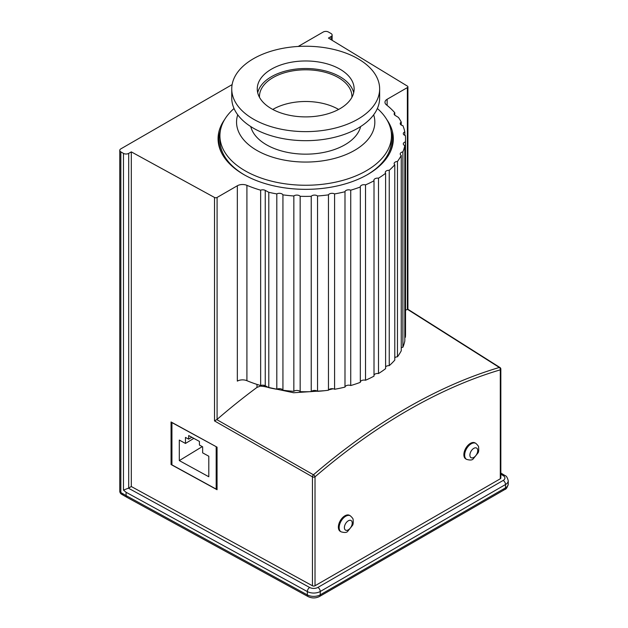 <?xml version="1.0" encoding="UTF-8"?>
<svg xmlns="http://www.w3.org/2000/svg" width="628" height="628" viewBox="0 0 628 628"><rect width="100%" height="100%" fill="white"/><g stroke="black" fill="none" stroke-linecap="round" stroke-linejoin="round"><path stroke-width="0.94" d="M246.914 380.686L246.914 185.331A7.395 4.27 0 0 0 241.984 184.522A7.395 4.27 0 0 0 237.329 185.762L237.329 381.118A7.395 4.27 180 0 1 241.984 379.885A7.395 4.27 180 0 1 246.914 380.686A99.828 57.635 0 0 0 260.651 385.537A3.697 2.135 180 0 1 265.244 385.749L268.8 387.657A99.828 57.635 0 0 0 276.807 389.274A3.697 2.135 180 0 1 282.938 390.224A99.828 57.635 0 0 0 293.841 391.33A3.697 2.135 180 0 1 300.16 391.652A99.828 57.635 0 0 0 311.229 391.652A3.697 2.135 180 0 1 317.548 391.33A99.828 57.635 0 0 0 328.46 390.224A3.697 2.135 180 0 1 334.583 389.274A99.828 57.635 0 0 0 344.992 387.091A3.697 2.135 180 0 1 350.738 385.537A99.828 57.635 0 0 0 360.331 382.342L360.331 186.987A3.697 2.135 180 0 1 360.323 186.83A3.697 2.135 180 0 1 365.527 184.883A99.828 57.635 0 0 0 374.005 180.778A3.697 2.135 180 0 1 373.896 180.26A3.697 2.135 180 0 1 378.496 178.187A99.828 57.635 0 0 0 385.608 173.289A3.697 2.135 180 0 1 385.286 172.417A3.697 2.135 180 0 1 389.25 170.29A99.828 57.635 0 0 0 394.784 164.748A3.697 2.135 180 0 1 394.149 163.555A3.697 2.135 180 0 1 397.469 161.435A99.828 57.635 0 0 0 401.253 155.422A3.697 2.135 180 0 1 400.217 153.939A3.697 2.135 180 0 1 402.893 151.89A99.828 57.635 0 0 0 404.817 145.594A3.697 2.135 180 0 1 403.294 143.859A3.697 2.135 180 0 1 405.374 141.944A99.828 57.635 0 0 0 405.523 138.749A99.828 57.635 0 0 0 405.374 135.546A3.697 2.135 180 0 1 403.294 133.631A3.697 2.135 180 0 1 404.817 131.904A99.828 57.635 0 0 0 402.893 125.608A3.697 2.135 180 0 1 400.217 123.551A3.697 2.135 180 0 1 401.253 122.068A99.828 57.635 0 0 0 398.458 117.444L395.145 115.395A3.697 2.135 180 0 1 394.149 113.935A3.697 2.135 180 0 1 394.784 112.742A99.828 57.635 0 0 0 386.385 104.805A7.395 4.27 0 0 1 384.964 102.293A7.395 4.27 0 0 1 384.988 101.964A7.395 4.27 0 0 1 387.131 99.271L407.368 87.59L407.368 309.533L407.91 309.274L499.982 367.529A1.853 1.075 122.3 0 0 499.339 367.466A1.853 1.287 73.5 0 1 500.296 369.845A1.853 1.068 0 0 0 500.838 369.107A1.853 1.068 0 0 0 500.838 369.091A1.853 1.853 0 0 0 499.982 367.529M324.731 390.687L293.669 392.751L264.05 386.503L260.408 386.094L257.001 387.39A558.151 322.25 -60 0 0 217.092 419.386L214.517 420.925L312.446 476.833A1.853 1.068 0 0 0 313.741 477.131A1.853 1.068 0 0 0 315.021 476.817A1.853 0.785 -130.7 0 0 313.443 474.792A1.853 1.021 119.7 0 0 312.446 476.833L312.446 585.775A1.853 1.068 180 0 0 313.741 586.065A1.853 1.068 180 0 0 315.021 585.751L500.296 478.787A1.853 1.068 180 0 0 500.838 478.041A1.853 1.068 180 0 1 500.838 478.026A1.853 1.068 180 0 1 500.838 478.041L500.838 369.091M217.092 419.386L217.092 197.443A1.853 1.068 180 0 1 215.812 197.757A1.853 1.068 180 0 1 214.517 197.467L131.307 151.874L128.693 153.389A3.697 2.135 180 0 1 126.079 154.017A3.697 2.135 180 0 1 123.465 153.389L120.851 151.882A3.697 2.135 180 0 1 119.767 150.367L119.767 491.057A3.697 2.135 0 0 0 120.851 492.572L120.851 151.882M332.141 40.318L332.141 35.042A3.697 2.135 180 0 1 331.058 36.557L328.444 38.065L407.399 86.107A1.853 1.068 180 0 1 407.91 86.837A1.853 1.068 180 0 1 407.91 86.852A1.853 1.068 180 0 1 407.368 87.59M386.762 119.54A87.63 50.593 180 0 1 393.324 138.749A87.63 50.593 180 0 1 339.23 185.488A87.63 50.593 180 0 1 243.735 174.521A87.63 50.593 180 0 1 218.065 138.749A87.63 50.593 180 0 1 224.628 119.54M466.573 459.366L465.788 458.911A9.247 5.338 -60 0 1 463.872 454.68A9.247 5.338 -60 0 1 467.907 445.378A9.247 5.338 -60 0 1 475.027 442.905L475.812 443.352A9.247 5.338 120 0 0 471.196 443.815A9.247 5.338 120 0 0 464.657 455.135A9.247 5.338 120 0 0 466.573 459.366C469.885 460.308 472.044 460.214 473.041 459.092L478.128 452.764C478.709 451.838 478.866 449.97 478.591 447.183C478.819 446.555 477.892 445.276 475.812 443.352M341.075 531.822L340.29 531.366A9.247 5.338 -60 0 1 338.374 527.135A9.247 5.338 -60 0 1 342.409 517.833A9.247 5.338 -60 0 1 349.537 515.352L350.322 515.808A9.247 5.338 120 0 0 345.698 516.263A9.247 5.338 120 0 0 339.159 527.591A9.247 5.338 120 0 0 341.075 531.822C344.387 532.764 346.546 532.67 347.543 531.547L352.63 525.22C353.219 524.286 353.368 522.425 353.093 519.631C353.321 519.011 352.402 517.731 350.322 515.808M502.91 489.353A3.697 2.135 -120 0 0 504.763 489.534L319.487 596.498A3.697 2.135 -120 0 0 320.249 594.81A9.247 5.338 180 0 1 313.835 596.372A9.247 5.338 180 0 1 307.351 594.904L126.079 495.586L126.079 492.266L307.351 591.584A3.328 1.868 -61.3 0 1 308.026 589.252A3.328 1.868 -61.3 0 1 309.643 587.47L128.418 488.184L123.465 490.107L126.079 492.266M126.88 497.305L126.079 495.586L120.851 492.572A3.697 2.135 -60 0 0 121.612 494.26L126.832 497.274L121.612 494.26A3.697 2.135 -60 0 0 123.465 494.079M298.214 46.456L323.216 32.028A3.697 2.135 180 0 1 325.83 31.4A3.697 2.135 180 0 1 328.444 32.028L331.058 33.535A3.697 2.135 180 0 1 332.141 35.042M119.767 150.367A3.697 2.135 180 0 1 120.851 148.86L232.125 84.615M351.892 97.34A46.221 26.682 0 0 0 351.916 96.477A46.221 26.682 0 0 0 323.381 71.828A46.221 26.682 0 0 0 273.015 77.613A46.221 26.682 0 0 0 259.474 96.477A46.221 26.682 0 0 0 259.497 97.34M338.61 109.445A46.221 26.682 0 0 0 273.015 109.311A46.221 26.682 0 0 0 272.78 109.445M339.944 108.707A48.435 27.962 0 0 0 354.129 88.933A48.435 27.962 0 0 0 324.229 63.098A48.435 27.962 0 0 0 271.445 69.159A48.435 27.962 0 0 0 257.26 88.933A48.435 27.962 0 0 0 287.161 114.767A48.435 27.962 0 0 0 339.944 108.707M353.69 92.709A48.435 27.962 0 0 0 321.159 69.983A48.435 27.962 0 0 0 271.445 76.702A48.435 27.962 0 0 0 257.7 92.709M231.748 88.933L231.748 97.992A73.947 42.696 0 0 0 277.395 137.43A73.947 42.696 0 0 0 357.984 128.175A73.947 42.696 0 0 0 379.642 97.992L379.642 88.933A73.947 42.696 0 0 0 333.994 49.486A73.947 42.696 0 0 0 253.406 58.742A73.947 42.696 0 0 0 231.748 88.933A73.947 42.696 0 0 0 277.395 128.379A73.947 42.696 0 0 0 357.984 119.124A73.947 42.696 0 0 0 379.642 88.933M250.768 126.573A55.46 32.02 0 0 0 288.079 152.502A55.46 32.02 0 0 0 344.913 144.785A55.46 32.02 0 0 0 360.621 126.573M234.024 108.511A85.785 49.526 0 0 0 219.918 135.727A85.785 49.526 0 0 0 272.866 181.484A85.785 49.526 0 0 0 366.352 170.745A85.785 49.526 0 0 0 391.48 135.727A85.785 49.526 0 0 0 377.365 108.511M237.729 114.814A69.143 39.917 0 0 0 273.455 157.455A69.143 39.917 0 0 0 354.584 150.367A69.143 39.917 0 0 0 373.66 114.814M219.918 135.727L219.918 140.256A85.785 49.526 0 0 0 244.394 174.898M220.318 130.938A86.892 50.169 0 0 0 218.803 140.256A86.892 50.169 0 0 0 222.006 153.75M389.384 153.75A86.892 50.169 0 0 0 392.586 140.256A86.892 50.169 0 0 0 391.071 130.938M366.995 174.898A85.785 49.526 0 0 0 391.48 140.256L391.48 135.727M188.69 435.549L199.421 441.429L199.421 445.056L202.64 446.814L202.64 452.851L208.802 456.234L208.802 476.762L179.302 460.599L179.302 440.071L185.472 443.447L185.472 437.41L188.69 439.176L188.69 435.549M216.181 446.838L216.181 489.102L171.931 464.861L171.931 422.597L216.315 446.759M216.181 489.102L217.053 488.576M188.69 439.176L191.823 437.269M185.472 443.447L193.824 438.368M179.302 460.599L202.279 446.618M217.053 447.167L217.053 489.73L171.059 464.532L171.059 421.969L217.053 447.167M171.059 464.532L171.931 464.006M131.307 151.874L131.307 486.527L128.693 488.042A3.697 2.135 180 0 1 128.418 488.184M217.092 197.443L237.329 185.762M246.914 185.331A99.828 57.635 0 0 0 260.651 190.182A3.697 2.135 180 0 1 265.244 190.386L268.8 192.301A99.828 57.635 0 0 0 276.807 193.919A3.697 2.135 180 0 1 282.938 194.861A99.828 57.635 0 0 0 293.841 195.975A3.697 2.135 180 0 1 300.16 196.297A99.828 57.635 0 0 0 311.229 196.297A3.697 2.135 180 0 1 317.548 195.975A99.828 57.635 0 0 0 328.46 194.861A3.697 2.135 180 0 1 334.583 193.919A99.828 57.635 0 0 0 344.992 191.728A3.697 2.135 180 0 1 350.738 190.182A99.828 57.635 0 0 0 360.331 186.987M407.619 309.431L499.339 367.466A554.665 320.241 120 0 0 406.387 408.231A554.665 320.241 120 0 0 313.443 474.792L216.778 419.614M131.307 486.527L312.446 585.775M405.523 310.075A558.151 322.25 -60 0 1 407.368 309.533M333.138 388.771L328.703 389.855M404.817 337.487A3.697 2.135 180 0 1 405.374 337.299A99.828 57.635 0 0 0 405.523 334.104L405.523 138.749M401.253 347.81A3.697 2.135 180 0 1 402.893 347.245A99.828 57.635 0 0 0 404.817 340.949L404.817 145.594M394.784 357.717A3.697 2.135 180 0 1 397.469 356.79A99.828 57.635 0 0 0 401.253 350.785L401.253 155.422M385.608 366.901A3.697 2.135 180 0 1 389.25 365.645A99.828 57.635 0 0 0 394.784 360.111L394.784 164.748M374.005 375.097A3.697 2.135 180 0 1 378.496 373.542A99.828 57.635 0 0 0 385.608 368.644L385.608 173.289M360.331 382.036A3.697 2.135 180 0 1 365.527 380.246A99.828 57.635 0 0 0 374.005 376.133L374.005 180.778M260.651 190.182L260.651 385.537M394.784 112.742L394.784 115.136M293.841 195.975L293.841 391.33M282.938 194.861L282.938 390.224M300.16 196.297L300.16 391.652M311.229 196.297L311.229 391.652M317.548 195.975L317.548 391.33M328.46 194.861L328.46 390.224M334.583 193.919L334.583 389.274M344.992 191.728L344.992 387.091M350.738 190.182L350.738 385.537M365.527 184.883L365.527 380.246M378.496 178.187L378.496 373.542M389.25 170.29L389.25 365.645M397.469 161.435L397.469 356.79M402.893 151.89L402.893 347.245M405.374 141.944L405.374 337.299M404.817 131.904L404.817 135.358M401.253 122.068L401.253 125.035M268.8 192.301L268.8 387.657M276.807 193.919L276.807 389.274M264.05 386.503L264.05 385.317M315.021 585.751L315.021 476.817A552.821 319.173 -60 0 1 407.658 410.476A552.821 319.173 -60 0 1 500.296 369.845L500.296 478.787M473.81 457.396A5.55 3.203 -60 0 1 469.885 455.135A5.55 3.203 -60 0 1 473.81 448.337A5.55 3.203 -60 0 1 477.727 450.606A5.55 3.203 -60 0 1 473.81 457.396M348.312 529.851A5.55 3.203 -60 0 1 344.387 527.591A5.55 3.203 -60 0 1 348.312 520.793A5.55 3.203 -60 0 1 352.23 523.061A5.55 3.203 -60 0 1 348.312 529.851M508.233 484A9.247 5.338 180 0 1 508.233 484.07C507.353 487.454 506.192 489.275 504.763 489.534L504.763 489.534A3.697 2.135 -120 0 0 505.524 487.838L320.249 594.81L320.249 591.49A3.328 1.923 -120 0 0 319.566 589.166A3.328 1.923 -120 0 0 317.901 587.415A5.919 3.415 180 0 1 309.643 587.47M504.763 489.534L319.487 596.498C315.727 598.374 311.935 598.405 308.12 596.6A3.697 2.08 -61.3 0 1 308.097 596.584A3.697 2.08 -61.3 0 1 307.351 594.904L307.351 591.584A9.247 5.338 0 0 0 313.835 593.052A9.247 5.338 0 0 0 320.249 591.49L505.524 484.518A3.328 1.923 -120 0 0 504.841 482.202A3.328 1.923 -120 0 0 503.177 480.444L317.901 587.415M123.465 153.389L123.465 490.107M508.233 484.07A9.247 5.338 180 0 1 508.233 484.133A9.247 5.338 180 0 1 505.524 487.838L505.524 484.518A9.247 5.338 0 0 0 508.233 480.812A9.247 5.338 0 0 0 508.233 480.75L508.233 484.07M500.838 474.195L503.279 475.679A5.919 3.415 180 0 1 503.177 480.444M500.838 473.017L505.014 475.553A3.328 1.97 121.3 0 0 504.99 475.537A3.328 1.97 121.3 0 0 503.279 475.679M128.693 488.042L128.693 153.389M331.058 36.557L331.058 39.658M214.517 197.467L214.517 420.925M257.001 384.422L257.001 387.39M387.131 105.41L387.131 99.271M265.244 190.386L265.244 385.749M218.803 145.304L218.803 140.256M392.586 145.304L392.586 140.256M505.014 475.553C506.333 475.812 507.408 477.539 508.233 480.75M119.767 491.057A3.697 3.697 0 0 0 121.612 494.26M308.12 596.6L126.856 497.29M407.91 86.837L407.91 309.274"/></g></svg>
